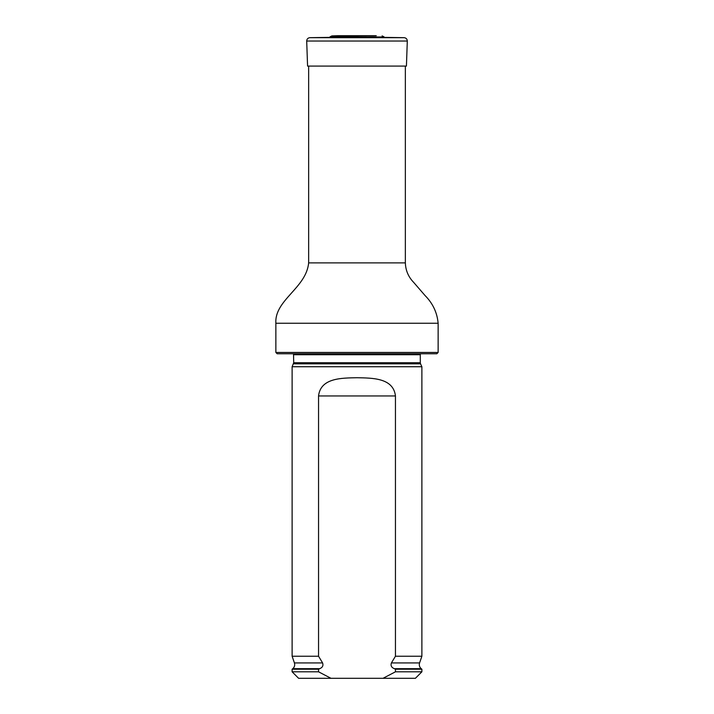 <?xml version="1.0" encoding="UTF-8"?>
<svg xmlns="http://www.w3.org/2000/svg" width="714" height="714" viewBox="0 0 714 714"><rect width="100%" height="100%" fill="white"/><g stroke="black" fill="none" stroke-linecap="round" stroke-linejoin="round"><path stroke-width="1.07" d="M275.863 352.457L438.137 352.457L436.834 353.76L277.166 353.76L275.863 352.457L275.863 323.246C274.408 299.987 306.288 288.072 308.644 262.886L308.644 66.09M293.472 363.828L420.528 363.828L421.885 366.737L292.115 366.737L293.713 362.73L293.525 353.76M330.966 678.3L318.551 671.812L292.115 671.812L298.604 678.3L415.396 678.3L421.885 671.812L421.885 669.214L395.449 669.214L395.449 671.812L421.885 671.812M395.449 671.812L383.034 678.3M292.115 671.812L292.115 669.214L318.551 669.214L319.702 668.67C322.523 667.519 323.496 665.609 322.603 662.94L318.551 656.228L318.551 395.949C320.622 377.724 341.97 378.054 356.982 377.724C372.021 378.063 393.325 377.688 395.449 395.949L395.449 656.228L391.397 662.94C390.504 665.609 391.477 667.519 394.298 668.67L395.449 669.214M318.551 671.812L318.551 669.214M318.551 656.228L292.115 656.228L292.115 366.737M391.397 662.94L419.573 662.94L421.885 656.228L395.449 656.228M421.885 656.228L421.885 366.737M357 36.976L309.831 37.672L404.169 37.672L357 36.976M309.831 37.672C307.868 37.931 306.824 39.056 306.699 41.028L307.573 66.09L406.427 66.09L407.301 41.028C407.176 39.056 406.132 37.931 404.169 37.672M308.644 262.886L405.356 262.886L405.356 66.09M275.863 323.246L438.137 323.246C437.155 312.589 432.809 303.37 425.098 295.587L413.629 282.342C408.381 276.907 405.623 270.419 405.356 262.886M420.528 363.828L420.287 362.73L293.713 362.73M420.287 362.73L420.287 354.733L293.713 354.733M319.702 668.67L292.785 668.67L292.115 669.214M419.573 662.94C418.922 665.198 419.466 667.099 421.215 668.67L394.298 668.67M322.603 662.94L294.427 662.94C295.078 665.198 294.534 667.099 292.785 668.67M395.449 395.949L318.551 395.949M331.894 35.905L376.269 35.7L337.731 35.7L331.894 35.905L330.002 36.833L384.123 36.976M306.699 41.028L407.301 41.028M438.137 352.457L438.137 323.246M420.287 354.733L420.475 353.76M421.215 668.67L421.885 669.214M294.427 662.94L292.115 656.228M382.106 35.905L383.998 36.833M338.614 35.754L337.731 35.7M375.385 35.754L337.901 35.7"/></g></svg>
